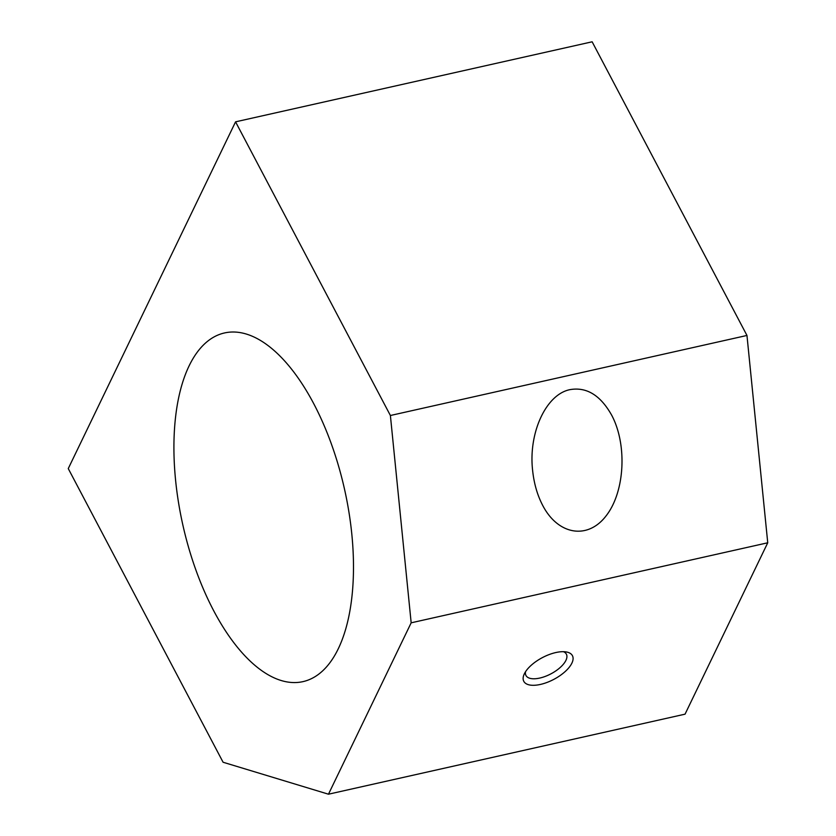 <?xml version="1.0" encoding="UTF-8"?>
<svg xmlns="http://www.w3.org/2000/svg" width="836" height="836" viewBox="0 0 836 836"><rect width="100%" height="100%" fill="white"/><g stroke="black" fill="none" stroke-linecap="round" stroke-linejoin="round"><path stroke-width="1.25" d="M328.475 794.2L223.087 762.244L68.259 468.588L235.564 121.837L390.391 415.502L411.166 622.82L328.475 794.2L685.05 714.163L767.741 542.783L411.166 622.82M767.741 542.783L746.966 335.455L592.139 41.8L235.564 121.837M313.73 403.673A178.695 82.785 77.3 0 1 353.273 578.355A178.695 82.785 77.3 0 1 302.872 681.653A178.695 82.785 77.3 0 1 182.948 525.436A178.695 82.785 77.3 0 1 224.591 332.937A178.695 82.785 77.3 0 1 313.73 403.673M524.339 673.826A27.494 12.289 -27.8 0 1 566.306 651.955A27.494 12.289 -27.8 0 1 553.84 679.365A27.494 12.289 -27.8 0 1 524.182 674.161A27.494 12.289 -27.8 0 1 524.339 673.826M570.1 389.618C586.621 386.786 600.467 395.292 611.638 415.126C627.366 444.522 624.879 491.62 606.319 515.572C588.001 539.952 558.176 535.218 542.721 505.456C537.339 495.142 533.974 483.417 532.605 470.302C528.321 432.63 546.19 394.174 570.1 389.618M746.966 335.455L390.391 415.502M563.464 651.683A22.844 10.21 -27.8 0 1 566.369 654.16A22.844 10.21 -27.8 0 1 550.934 673.847A22.844 10.21 -27.8 0 1 525.959 675.467A22.844 10.21 -27.8 0 1 525.562 671.663"/></g></svg>
